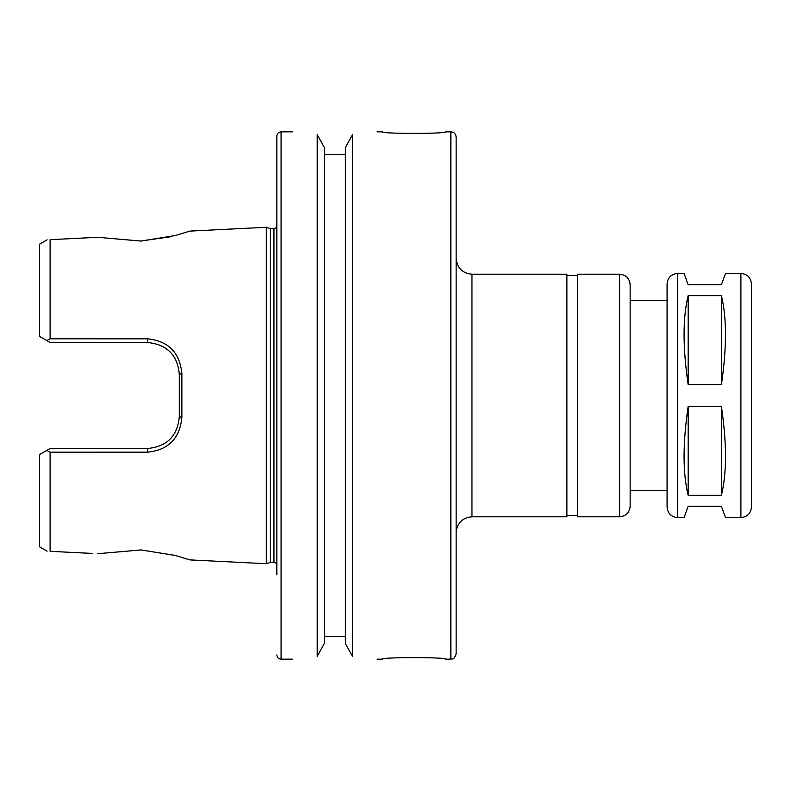 <?xml version="1.0" encoding="UTF-8"?>
<svg xmlns="http://www.w3.org/2000/svg" width="791" height="791" viewBox="0 0 791 791"><rect width="100%" height="100%" fill="white"/><g stroke="black" fill="none" stroke-linecap="round" stroke-linejoin="round"><path stroke-width="1.19" d="M677.62 517.581C671.213 516.958 667.703 513.438 667.08 507.031L667.08 283.969C667.703 277.562 671.213 274.052 677.62 273.419L677.62 517.581L684.047 517.581L688.17 506.24L721.392 506.24L725.515 517.581L740.9 517.581C747.307 516.948 750.827 513.438 751.45 507.031L751.45 283.969C750.827 277.562 747.307 274.052 740.9 273.419L740.9 517.581M688.17 495.364C682.702 473.206 682.702 443.543 688.17 406.376L721.392 406.376C726.86 443.543 726.86 473.206 721.392 495.364L688.17 495.364L688.17 406.376M721.392 406.376L721.392 495.364M688.17 384.624C682.702 347.457 682.702 317.794 688.17 295.636L721.392 295.636C726.86 317.794 726.86 347.457 721.392 384.624L688.17 384.624L688.17 295.636M721.392 295.636L721.392 384.624M740.9 273.419L725.515 273.419L721.392 284.76L688.17 284.76L684.047 273.419L677.62 273.419M751.45 321.67L751.45 469.33M471.96 274.21L471.96 516.79L566.88 516.79L566.88 274.21L471.96 274.21C462.349 273.281 457.079 268.001 456.14 258.39M566.88 275.268L577.43 275.268M630.16 506.24L630.16 284.76C629.537 278.353 626.027 274.843 619.62 274.21L577.43 274.21L577.43 516.79L619.62 516.79C626.017 516.167 629.537 512.647 630.16 506.24L630.16 490.42L667.08 490.42L667.08 507.031M667.08 300.58L630.16 300.58L630.16 490.42M456.14 137.11L456.14 653.89C453.639 661.098 452.432 658.152 450.87 659.17L450.87 131.83C454.074 132.146 455.834 133.906 456.14 137.11M266.3 227.284L266.3 563.716L270.482 562.401L270.482 228.599L266.3 227.284L189.84 231.101L175.513 235.5L141.055 241.067L97.758 237.29L50.1 239.673L97.758 237.29M140.323 241.097L170.352 236.806M92.28 553.433L50.1 551.327L92.28 553.433M50.1 551.327C46.086 551.129 46.086 551.129 50.1 551.327C46.086 551.129 46.086 551.129 50.1 551.327L50.1 452.205L147.512 452.175C168.473 450.03 179.923 438.382 181.871 417.223L181.871 373.777C179.913 352.618 168.463 340.97 147.512 338.825L50.1 338.795L46.728 340.555L39.55 336.412L50.1 342.503L147.65 342.503C167.02 344.51 177.56 355.06 179.29 374.143L181.871 373.777M97.758 553.71L141.055 549.933L175.513 555.5L189.84 559.899L266.3 563.716M141.055 549.933L140.323 549.903M50.1 239.673C46.086 239.871 46.086 239.871 50.1 239.673C46.086 239.871 46.086 239.871 50.1 239.673L50.1 338.795M171.528 437.611L169.185 440.033M147.512 338.825L147.65 342.503C166.941 344.431 177.491 354.981 179.29 374.143L179.29 416.857C177.5 436.019 166.95 446.559 147.65 448.497L50.1 448.497L39.55 454.588L46.728 450.445L50.1 452.205M47.094 239.821L39.55 244.182L39.55 336.412M179.29 416.857L181.871 417.223M39.55 454.588L39.55 546.818L47.094 551.179M377.04 659.17L382.32 659.17C380.372 657.094 447.538 657.094 445.6 659.17L450.87 659.17M450.87 131.83L445.6 131.83C447.538 133.906 380.372 133.906 382.32 131.83L377.04 131.83M317.201 134.628C285.057 131.187 285.057 131.187 317.201 134.628L324.31 147.492L317.201 134.628L317.201 656.372C285.057 659.813 285.057 659.813 317.201 656.372L324.31 643.508L317.201 656.372M324.31 154.522L345.4 154.522L324.31 154.522M345.4 147.492L352.519 134.628C384.663 131.187 384.663 131.187 352.519 134.628L345.4 147.492L345.4 643.508L352.519 656.372C384.663 659.813 384.663 659.813 352.519 656.372L345.4 643.508M324.31 636.478L345.4 636.478L324.31 636.478M352.519 134.628L352.519 656.372M324.31 147.492L324.31 643.508M270.482 228.599L273.953 228.599L273.953 562.401L276.85 563.558M276.85 227.442L273.953 228.599M292.67 131.83L281.072 131.83C278.511 132.087 277.097 133.491 276.85 136.052L276.85 574.79M619.62 274.21L619.62 516.79M147.65 448.497L147.512 452.175M281.072 131.83L281.072 659.17C278.511 658.913 277.097 657.509 276.85 654.948M471.96 516.79C462.359 517.719 457.079 522.999 456.14 532.61M566.88 515.732L577.43 515.732M270.482 562.401L273.953 562.401M281.072 659.17L292.67 659.17"/></g></svg>
